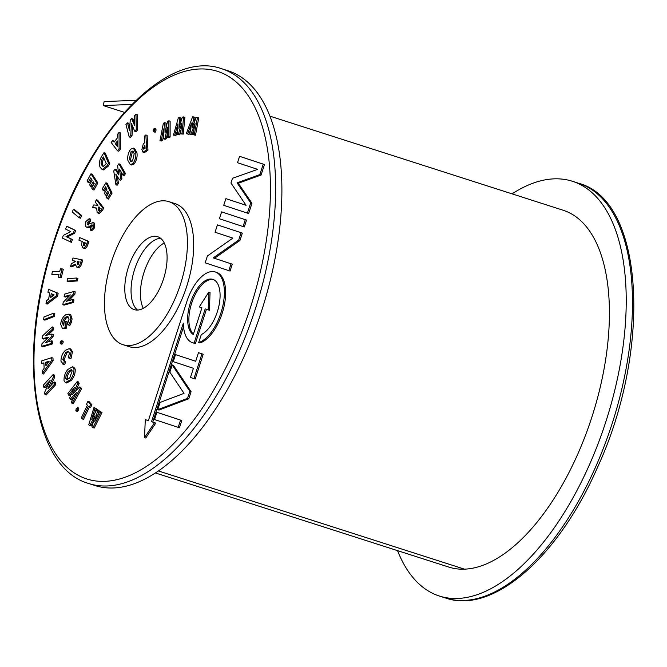 <?xml version="1.0" encoding="UTF-8"?>
<svg xmlns="http://www.w3.org/2000/svg" width="667" height="667" viewBox="0 0 667 667"><rect width="100%" height="100%" fill="white"/><g stroke="black" fill="none" stroke-linecap="round" stroke-linejoin="round"><path stroke-width="1" d="M53.077 374.637L53.418 376.813L47.882 388.744L54.202 381.924L54.552 384.192L44.956 394.556L44.614 392.371L50.125 380.473L43.83 387.269L43.48 385.001L53.077 374.637L54.335 375.037L54.669 377.214L50.759 385.643M43.83 387.269L45.081 387.669L48.508 383.975M44.956 394.556L46.206 394.956L55.803 384.592L54.552 384.192M54.202 381.924L55.453 382.324L55.803 384.592M53.418 376.813L54.669 377.214M193.839 116.925L191.988 128.189L196.29 117.275L198.749 117.859L195.506 135.226L192.988 134.642L195.072 123.562L190.829 134.334L192.079 134.734L189.761 134.184L191.596 123.053L187.585 133.867L188.844 134.267L186.326 133.692L192.605 116.75L195.089 117.325L194.247 122.461M197.499 117.45L194.255 134.826L195.506 135.226M187.585 133.867L186.326 133.692M190.47 129.865L188.844 134.267M190.829 134.334L189.761 134.184M193.789 130.39L192.079 134.734M194.255 134.826L192.988 134.642M179.69 117.517L178.898 128.364L182.341 117.075L184.901 117.25L183.25 134.092L180.64 133.925L181.699 123.17L178.297 134.317L179.548 134.726L177.147 134.517L177.939 123.812L174.804 134.917L176.055 135.318L173.437 135.143L178.364 117.751L180.94 117.926L180.582 122.836M183.65 116.85L181.999 133.692L183.25 134.092M174.804 134.917L173.437 135.143M177.455 130.348L176.055 135.318M178.297 134.317L177.147 134.517M181.04 129.823L179.548 134.726M181.999 133.692L180.64 133.925M164.757 122.661L165.041 132.766L167.509 121.419L168.868 120.802L170.127 121.202L170.118 137.043L168.701 137.677L167.45 137.277L167.459 127.172L165.016 138.377L166.266 138.778L165.074 139.311L163.824 138.911L163.548 128.931L161.381 140.012L162.64 140.412L161.222 141.054L159.972 140.654L163.373 123.287L164.757 122.661L166.008 123.061L166.141 127.714M168.868 120.802L168.868 136.635L170.118 137.043M161.381 140.012L159.972 140.654M163.715 134.909L162.64 140.412M165.016 138.377L163.824 138.911M167.45 133.342L166.266 138.778M168.868 136.635L167.45 137.277M154.869 129.59L154.002 131.799L153.235 130.665L154.102 128.439L154.869 129.59L156.12 129.99L155.261 132.199L153.668 131.874L155.261 132.199M156.12 129.99L155.694 128.764L154.102 128.439M145.856 134.951L146.707 149.8L143.03 152.234L141.904 149.458L143.23 144.08L144.756 142.513L144.397 136.226L145.856 134.951L147.107 135.351L147.966 150.2L144.28 152.643L143.03 152.234M144.914 145.264L143.322 148.224L143.73 149.175L145.089 148.307L144.914 145.264M145.006 146.807L144.581 148.741M146.707 149.8L147.966 150.2M143.322 148.224L144.572 148.624M135.659 152.159C136.293 156.103 135.393 159.905 132.941 163.557L130.323 164.624L127.931 160.555C127.28 156.637 128.181 152.86 130.615 149.241L133.267 148.099L135.659 152.159L136.91 152.56C137.552 156.503 136.643 160.305 134.192 163.957L131.582 165.024L130.323 164.624M132.55 160.989L134.225 153.677L132.766 151.059L131.024 151.751L129.348 159.021L130.89 161.672L132.55 160.989M133.267 148.099L134.517 148.499L136.91 152.56M134.017 151.459L132.274 152.151L130.599 159.43L131.532 161.689M132.941 163.557L134.192 163.957M129.348 159.021L130.599 159.43M131.024 151.751L132.274 152.151M115.016 169.16L118.751 174.887L117.6 165.583L118.876 163.807L120.127 164.207L125.496 173.645L124.17 175.479L122.92 175.079L119.493 169.051L120.635 178.247L121.886 178.648L120.769 180.198L119.51 179.798L115.833 174.129L117.225 182.966L118.476 183.375L117.15 185.209L115.9 184.809L113.724 170.952L115.016 169.16L116.266 169.56L118.518 173.011M118.876 163.807L124.245 173.245L125.496 173.645M117.225 182.966L115.9 184.809M117.4 176.547L118.476 183.375M120.635 178.247L119.51 179.798M121.035 171.761L121.886 178.648M124.245 173.245L122.92 175.079M105.403 195.047L104.502 193.238L106.887 189.32L105.586 186.718L103.21 190.637L102.284 188.786L105.936 182.791L107.187 183.192L112.098 193.088L108.454 199.083L107.204 198.683L106.286 196.84L108.671 192.921L107.779 191.129L105.403 195.047L106.653 195.448L108.454 192.488M105.936 182.791L110.847 192.688L112.098 193.088M103.21 190.637L104.461 191.037L106.261 188.069M110.847 192.688L107.204 198.683M96.365 199.792L102.468 207.57L101.251 209.972L98.041 213.081L97.132 212.381L96.648 208.062L92.513 207.412L93.764 204.936L97.807 205.353L95.223 202.059L96.365 199.792L97.615 200.192L103.719 207.971L102.51 210.372L99.291 213.482L98.041 213.081M98.866 210.405L98.249 210.205L100.183 208.387L98.941 206.795L98.533 210.422M96.598 208.254L92.513 207.412M99.833 207.912L99.5 210.605M102.468 207.57L103.719 207.971M101.251 209.972L102.51 210.372M98.583 207.512L99.8 207.904M92.004 225.004L88.419 226.972L86.243 227.005C85.084 226.03 84.976 224.204 85.901 221.511L89.145 218.693L88.969 221.269L87.144 222.603L87.194 224.604L92.971 222.611L93.272 227.522L94.522 227.922L91.838 230.657L90.587 230.248L90.47 227.764L92.004 226.447L91.579 224.946L92.088 225.104M93.272 227.522L90.587 230.248M94.222 223.011L92.563 222.386L94.222 223.011L94.522 227.922M87.144 222.603L88.403 223.003L88.444 225.004M88.969 221.269L90.22 221.669L88.403 223.003M89.145 218.693L90.395 219.093L90.22 221.669M88.419 226.972L89.67 227.372L87.494 227.405M88.052 227.714L86.243 227.005M92.83 225.346L89.67 227.372M81.499 259.688L82.75 260.088L81.966 262.773C81.032 266.175 79.706 267.75 77.981 267.492L76.73 267.092L75.213 264.124L70.527 266.517L71.327 263.757L75.871 261.247L72.269 260.53L73.011 258.004L81.499 259.688L80.715 262.373C79.782 265.774 78.456 267.35 76.73 267.092L77.555 267.359M77.439 261.556L77.464 264.649L79.181 261.906L77.439 261.556L78.698 261.956L78.172 264.39M75.229 265.158L71.778 266.917L70.527 266.517M75.83 261.389L72.269 260.53M79.14 262.048L78.698 261.956M77.214 262.348L78.464 262.756M67.625 278.581L76.672 278.022L77.922 278.431L77.355 280.957L68.309 281.516L67.059 281.115L67.625 278.581M76.672 278.022L76.105 280.557L77.355 280.957M76.105 280.557L67.059 281.115M73.987 291.462L73.603 293.864L66.475 301.284L72.711 299.516L72.319 302.026L62.84 304.711L63.215 302.301L70.327 294.897L64.107 296.648L64.507 294.139L73.987 291.462L75.238 291.863L74.854 294.264L68.726 300.65M64.107 296.648L65.366 297.057L69.335 295.931M62.84 304.711L64.09 305.111L73.57 302.434L72.319 302.026M72.711 299.516L73.962 299.925L73.57 302.434M73.603 293.864L74.854 294.264M66.075 316.908C64.174 317.967 62.94 320.085 62.381 323.27L63.799 325.871L64.065 322.194L65.8 321.252L64.924 327.881L62.356 328.264L60.622 324.129C61.456 319.268 63.34 316.05 66.275 314.465L69.51 314.324L70.835 318.559L70.143 321.911L71.394 322.311L69.86 325.429L67.442 324.02L69.026 319.551L67.776 316.617L66.075 316.908L67.334 317.309C65.424 318.367 64.19 320.485 63.64 323.67L63.824 325.446M70.143 321.911L68.609 325.029M70.835 318.559L72.086 318.959L71.394 322.311M70.76 314.724L68.909 314.024L70.76 314.724L72.086 318.959M64.924 327.881L66.183 328.281L62.356 328.264M65.341 327.647L66.592 328.047L66.183 328.281M65.8 321.252L67.05 321.661L66.592 328.047M62.381 323.27L63.64 323.67M63.365 325.779L63.799 325.871M68.334 316.958L67.334 317.309M62.281 341.329L63.332 341.854L62.306 343.93L61.239 343.422M61.031 340.929L62.081 341.446L61.047 343.53L59.988 343.021L61.031 340.929L63.332 341.854M59.988 343.021L62.306 343.93M65.733 352.401L62.731 359.471L64.457 361.547L63.282 364.265L60.939 361.147C61.064 356.612 62.598 352.985 65.533 350.25L69.476 348.533L71.227 351.384L72.478 351.784L70.977 358.579L68.334 357.854L69.41 353.068L68.367 351.301L65.733 352.401L66.983 352.801L63.99 359.88L65.716 361.948L64.532 364.666L62.906 364.165L64.532 364.666M71.227 351.384L69.727 358.171L70.977 358.579M69.476 348.533L70.727 348.933L72.478 351.784M64.074 361.456L65.716 361.948M62.731 359.471L63.99 359.88M68.909 351.651L66.983 352.801M69.727 358.171L68.334 357.854M67.826 369.46L72.511 366.8L73.945 368.684C74.162 372.845 72.895 376.597 70.152 379.94L65.416 382.608L64.065 380.74C63.807 376.597 65.058 372.836 67.826 369.46M72.186 370.802L71.319 369.601L68.226 371.427L66.025 375.629L65.8 378.631L66.65 379.79L69.727 378.014L72.186 370.802M72.511 366.8L73.762 367.2L75.196 369.084C75.413 373.245 74.145 376.997 71.402 380.34L66.667 383.008L65.416 382.608M71.853 369.993L69.476 371.827L67.284 376.03L67.375 379.798M73.945 368.684L75.196 369.084M70.152 379.94L71.402 380.34M68.226 371.427L69.476 371.827M66.025 375.629L67.284 376.03M65.8 378.631L67.05 379.031M77.264 381.541L77.914 383.108L72.603 394.397L79.531 387.01L80.173 388.544L72.003 403.368L71.361 401.834L76.522 392.463L70.243 399.149L69.66 397.74L74.462 387.51L68.551 395.064L67.901 393.505L77.264 381.541L78.514 381.941L79.165 383.508L75.496 391.321M68.551 395.064L69.802 395.464L72.119 392.504M70.243 399.149L71.494 399.55L74.204 396.665M72.003 403.368L73.253 403.768L81.424 388.944L80.173 388.544M79.531 387.01L80.782 387.41L81.424 388.944M77.914 383.108L79.165 383.508M78.364 408.037L78.789 408.171L78.389 410.463L77.247 411.447L75.821 410.889L76.221 408.596L77.539 407.77L78.789 408.171M78.606 408.012L77.355 407.612L77.139 410.063L78.389 410.463M77.139 410.063L75.821 410.889M82.266 418.943L81.307 417.859L87.385 405.211L86.51 404.21L87.911 401.292L89.161 401.692L91.904 404.802L90.504 407.72L88.344 406.295L82.266 418.943L83.517 419.343L89.295 407.329M87.911 401.292L90.654 404.394L91.904 404.802M90.654 404.394L89.253 407.32M93.964 407.512L95.047 408.237L91.721 419.268L96.907 409.488L97.824 410.105L94.714 421.277L99.691 411.356L100.775 412.081L92.971 427.622L91.913 426.913L95.056 415.591L89.803 425.496L88.761 424.796L93.964 407.512L96.298 408.638L94.906 413.273M89.803 425.496L91.054 425.896L93.447 421.394M92.971 427.622L94.222 428.022L102.026 412.489L100.775 412.081M99.691 411.356L102.026 412.489M97.824 410.105L99.075 410.505L97.774 415.174M96.907 409.488L99.075 410.505M95.047 408.237L96.298 408.638M127.505 122.845L129.556 130.715L130.232 120.052L131.657 118.584L134.584 125.554L134.384 115.791L135.96 114.165L137.21 114.566L137.544 130.032L135.96 131.657L134.709 131.249L131.482 123.545L130.74 135.326L131.999 135.726L130.432 137.327L129.181 136.927L125.946 124.454L127.505 122.845L128.756 123.253L129.782 127.172M135.96 114.165L136.293 129.623L137.544 130.032M131.657 118.584L132.916 118.984L134.534 122.836M130.74 135.326L129.181 136.927M132.591 126.196L131.999 135.726M136.293 129.623L134.709 131.249M90.67 186.418L89.645 184.817L92.163 180.207L90.679 177.906L88.161 182.525L87.11 180.89L90.962 173.837L92.213 174.237L97.841 182.958L93.989 190.02L92.738 189.62L91.687 187.994L94.205 183.375L93.188 181.799L90.67 186.418L91.921 186.818L93.989 183.033M90.962 173.837L96.59 182.558L97.841 182.958M88.161 182.525L89.411 182.925L91.479 179.14M96.59 182.558L92.738 189.62M74.637 209.763L81.649 215.524L80.507 218.192L79.256 217.792L72.253 212.031L73.387 209.363L74.637 209.763M73.387 209.363L80.39 215.116L81.649 215.524M80.39 215.116L79.256 217.792M67.842 226.68L75.638 230.524L74.671 233.208L67.267 236.993L72.395 239.528L71.386 242.329L62.348 238.077L63.315 235.384L70.694 231.607L65.583 229.081L66.592 226.28L67.842 226.68M66.592 226.28L75.638 230.524M74.379 230.123L73.42 232.808L66.016 236.593L72.395 239.528M71.144 239.128L70.135 241.929M66.016 236.593L67.267 236.993M73.42 232.808L74.671 233.208M51.793 274.279L52.51 271.369L59.738 271.502L60.389 268.826L62.064 268.859L63.315 269.26L61.272 277.597L58.346 277.164L59.021 274.412L51.793 274.279L58.929 274.796M62.064 268.859L60.022 277.197L61.272 277.597M60.022 277.197L58.346 277.164M48.466 289.303L56.878 292.855L56.378 295.731L45.981 303.685L46.49 300.734L48.633 299.108L49.683 293.021L47.957 292.254L48.466 289.303L58.129 293.255L57.637 296.131L47.232 304.085L45.981 303.685M50.559 297.64L54.135 294.897L51.242 293.672L50.559 297.64M52.476 294.197L52.084 296.473M56.878 292.855L58.129 293.255M56.378 295.731L57.637 296.131M43.98 316.967L53.552 313.223L54.802 313.623L54.461 316.4L44.889 320.143L43.638 319.735L43.98 316.967M53.552 313.223L53.21 315.991L54.461 316.4M53.21 315.991L43.638 319.735M52.234 326.913L52.118 329.54L45.765 335.409L51.918 334.067L51.818 336.285L45.439 342.663L51.609 340.82L51.492 343.447L41.829 346.323L41.946 343.763L48.399 337.277L42.171 338.644L42.288 336.11L52.234 326.913L53.485 327.314L53.368 329.948L47.974 334.926M42.171 338.644L43.43 339.044L47.54 338.144M41.829 346.323L43.08 346.723L52.751 343.847L51.492 343.447M51.609 340.82L52.868 341.221L52.751 343.847M51.818 336.285L53.068 336.685L47.799 341.963M51.918 334.067L53.168 334.467L53.068 336.685M52.118 329.54L53.368 329.948M41.679 360.889L51.726 357.662L51.851 360.213L42.304 373.628L42.179 371.01L44.147 368.259L43.88 362.873L41.804 363.507L41.679 360.889M49.191 361.164L45.748 362.264L45.915 365.774L49.191 361.164M51.726 357.662L52.976 358.062L53.102 360.614L43.555 374.029L42.304 373.628M43.914 363.648L41.804 363.507M48.458 362.198L46.998 362.665L47.065 364.149M51.851 360.213L53.102 360.614M45.748 362.264L46.998 362.665M160.58 238.269A38.302 18.509 -72.2 0 0 134.576 269.51A38.302 18.509 -72.2 0 0 137.552 310.055A38.302 18.509 -72.2 0 1 134.576 269.51A38.302 18.509 -72.2 0 1 160.58 238.269M134.167 309.605A38.302 18.509 107.8 0 1 128.339 267.425A38.302 18.509 107.8 0 1 157.637 236.685A38.302 18.509 107.8 0 1 157.712 236.71A38.302 18.509 107.8 0 1 163.54 278.881A38.302 18.509 107.8 0 1 134.234 309.63A38.302 18.509 107.8 0 1 134.167 309.605M122.853 344.622A75.096 36.293 -72.2 0 0 122.995 344.664A75.096 36.293 -72.2 0 0 180.449 284.392A75.096 36.293 -72.2 0 0 169.018 201.692A75.096 36.293 -72.2 0 0 168.884 201.651A75.096 36.293 -72.2 0 0 111.422 261.923A75.096 36.293 -72.2 0 0 122.853 344.622M129.115 346.632A75.096 36.293 -72.2 0 0 129.256 346.673A75.096 36.293 -72.2 0 0 186.71 286.393A75.096 36.293 -72.2 0 0 175.279 203.702A75.096 36.293 -72.2 0 0 175.146 203.66A75.096 36.293 -72.2 0 0 175.004 203.61M145.298 419.643L144.514 437.627L154.527 422.686L151.517 421.694L183.342 323.153A37.16 17.959 -72.2 0 0 192.513 342.713A37.16 17.959 -72.2 0 0 194.139 343.071L205.178 308.879L208.187 309.872L208.779 292.096L199.266 306.928L201.918 307.804L193.28 334.551A29.381 14.199 107.8 0 1 190.92 301.259A29.381 14.199 107.8 0 1 212.84 279.348A29.381 14.199 107.8 0 1 212.89 279.365A29.381 14.199 107.8 0 1 218.959 305.711A29.381 14.199 107.8 0 1 201.276 334.601L198.699 342.571A37.16 17.959 -72.2 0 0 222.586 306.97A37.16 17.959 -72.2 0 0 215.283 271.969A37.16 17.959 -72.2 0 0 215.216 271.944A37.16 17.959 -72.2 0 0 186.81 301.701L148.382 420.66L145.298 419.643L148.391 420.652M198.699 342.571L199.95 342.971A37.16 17.959 -72.2 0 0 223.837 307.37A37.16 17.959 -72.2 0 0 216.533 272.369A37.16 17.959 -72.2 0 0 216.467 272.344A37.16 17.959 -72.2 0 0 216.4 272.319M164.249 242.988A38.302 18.509 -72.2 0 0 143.964 272.52A38.302 18.509 -72.2 0 0 143.28 308.346A38.302 18.509 107.8 0 1 143.964 272.52A38.302 18.509 107.8 0 1 164.249 242.988M95.047 485.551A217.792 105.253 -72.2 0 0 261.672 310.747A217.792 105.253 -72.2 0 0 228.531 70.935A217.792 105.253 -72.2 0 0 228.131 70.802L221.869 68.793A217.792 105.253 107.8 0 1 222.269 68.926A217.792 105.253 107.8 0 1 255.419 308.738A217.792 105.253 107.8 0 1 88.786 483.542A217.792 105.253 107.8 0 1 88.394 483.417L95.047 485.551M225.905 198.641L223.745 205.319L248.649 213.523L251.951 203.302L238.327 183.233L261.089 175.021L264.474 164.532L240.82 156.728L239.57 156.328L237.51 162.715L257.67 169.368L232.475 178.297L230.949 183.016L246.073 205.294L225.905 198.641L246.065 205.278M246.532 220.085L221.627 211.881L219.41 218.743L243.063 226.555L245.281 219.685L246.532 220.085L244.314 226.955L243.063 226.555M242.329 233.1L217.425 224.887L215.049 232.241L232.858 238.111L207.387 255.97L205.169 262.831L228.823 270.635L230.073 271.044L232.291 264.174L214.482 258.296L239.953 240.445L242.329 233.1L217.425 224.887M195.698 361.256L175.529 354.611L173.253 361.639L193.422 368.292L190.462 377.472L193.947 378.623L195.198 379.023L203.202 354.227L198.466 352.676L195.689 361.264L175.529 354.611M191.087 391.696L173.437 365.358L172.186 364.957L169.852 372.186L184.042 393.347L160.08 402.443L157.745 409.663L158.996 410.063L188.803 398.758L191.087 391.696L189.837 391.296L172.186 364.957M179.44 427.764L181.783 420.502L156.895 412.298L154.544 419.56L179.44 427.764M193.422 334.109A29.381 14.199 107.8 0 1 192.413 301.009A29.381 14.199 107.8 0 1 213.457 279.581M208.187 309.872L209.438 310.28L210.038 292.496L208.779 292.096M192.513 342.713L193.763 343.113A37.16 17.959 -72.2 0 0 195.389 343.472L206.428 309.296M144.514 437.627L145.765 438.027L155.778 423.086L152.768 422.094L183.542 326.805M247.399 213.123L250.7 202.901L251.951 203.302M250.7 202.901L237.077 182.833L238.327 183.233M237.077 182.833L259.838 174.612L261.089 175.021M259.838 174.612L263.223 164.132L264.474 164.532M263.223 164.132L239.57 156.328M245.281 219.685L221.627 211.881M228.823 270.635L231.04 263.773L213.232 257.896L238.703 240.045L241.079 232.691M238.703 240.045L239.953 240.445M231.04 263.773L232.291 264.174M213.232 257.896L214.482 258.296M193.947 378.623L201.951 353.827L203.202 354.227M201.951 353.827L198.466 352.676M157.745 409.663L187.552 398.357L189.837 391.296M187.552 398.357L188.803 398.758M178.181 427.364L180.532 420.102L181.783 420.502M180.532 420.102L156.895 412.298M154.527 422.686L155.778 423.086M151.517 421.694L152.768 422.094M194.139 343.071L195.389 343.472M79.757 237.627L87.685 241.062L86.768 243.705C85.659 247.065 84.3 248.449 82.691 247.832L81.466 244.247L82.249 241.571L78.898 240.12L79.757 237.627L88.936 241.462L88.019 244.105C86.91 247.474 85.551 248.849 83.942 248.241L82.691 247.832M83.617 245.456L84.392 245.131L85.343 242.913L83.725 242.213L83.583 245.448M84.934 242.738L84.776 245.831M87.685 241.062L88.936 241.462M119.051 132.416L119.101 148.791L117.517 150.809L111.156 142.505L112.781 140.437L114.082 142.154L117.417 137.886L117.425 134.492L119.051 132.416L120.302 132.816L120.352 149.191L118.768 151.209L117.517 150.809M115.258 143.697L117.45 146.54L117.434 140.912L115.258 143.697L116.517 144.097L117.442 145.314M112.781 140.437L114.566 141.537M117.442 142.913L116.517 144.097M119.101 148.791L120.352 149.191M103.994 152.71L108.529 163.265L106.803 165.941L102.176 169.535L100.133 167.259C98.708 163.69 99.408 159.746 102.243 155.428L103.994 152.71L105.244 153.11L109.78 163.665L108.054 166.35L103.427 169.935L102.176 169.535M106.245 163.582L103.385 156.928L102.71 157.979C101.05 160.622 100.684 162.973 101.626 165.024L103.427 166.575L106.245 163.582M102.91 166.525L103.427 166.575M103.994 158.337L103.96 158.379C102.301 161.022 101.934 163.373 102.876 165.424L103.568 166.542M108.529 163.265L109.78 163.665M106.803 165.941L108.054 166.35M101.626 165.024L102.876 165.424M512.073 193.855A217.792 105.253 107.8 0 1 572.444 181.282A217.792 105.253 107.8 0 1 589.044 465.633A217.792 105.253 107.8 0 1 439.37 596.031A217.792 105.253 107.8 0 1 397.565 550.642M155.461 472.961L448.833 567.092A185.309 89.553 -72.2 0 0 464.507 569.168A187.377 90.554 -72.2 0 0 600.767 384.909A187.377 90.554 -72.2 0 0 563.156 210.247L269.918 116.158M131.816 104.427L103.227 105.561L124.387 112.348M135.985 100.317L104.135 101.576L103.227 105.561M145.156 151.142L146.415 151.551M144.447 145.673L144.947 145.831M89.928 225.971L91.179 226.371M80.715 262.373L81.966 262.773M86.41 478.839A214.032 103.435 -72.2 0 0 250.425 307.579A214.032 103.435 -72.2 0 0 217.984 71.494A214.032 103.435 -72.2 0 0 53.969 242.746A214.032 103.435 -72.2 0 0 86.41 478.839M86.768 243.705L88.019 244.105M83.45 243.005L84.701 243.405M102.71 157.979L103.96 158.379M578.706 183.292C644.706 200.642 652.051 349.566 597.298 467.842C558.504 556.637 493.347 614.615 445.631 598.041A217.792 105.253 -72.2 0 0 595.306 467.642A217.792 105.253 -72.2 0 0 578.706 183.292L572.444 181.282M464.507 569.168L158.446 470.96M62.965 341.137L61.706 340.729M61.606 344.13L60.355 343.73M122.995 344.664L129.256 346.673M168.884 201.651L175.146 203.66M215.216 271.944L216.467 272.344M221.869 68.793C166.166 48.583 87.302 133.2 53.152 243.755C16.967 353.068 31.749 467.042 88.369 483.408M445.631 598.041L439.37 596.031"/></g></svg>
